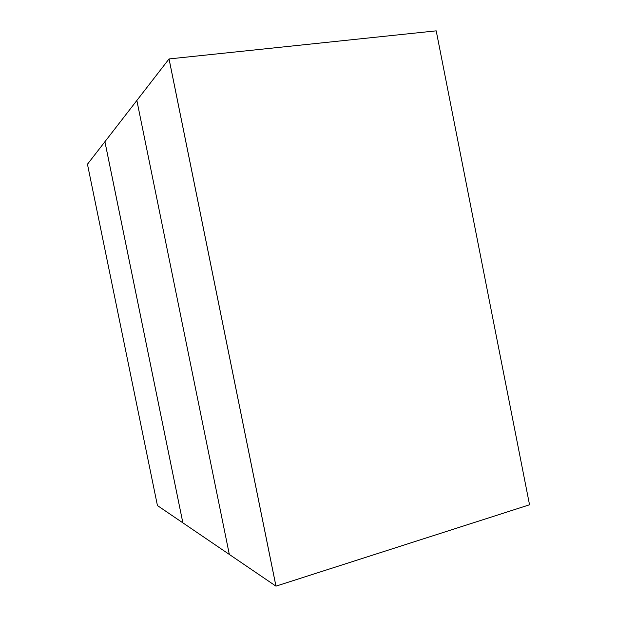 <?xml version="1.0" encoding="UTF-8"?>
<svg xmlns="http://www.w3.org/2000/svg" width="617" height="617" viewBox="0 0 617 617"><rect width="100%" height="100%" fill="white"/><g stroke="black" fill="none" stroke-linecap="round" stroke-linejoin="round"><path stroke-width="0.93" d="M169.035 58.947L275.976 586.142L169.058 58.939L436.204 30.85L529.54 504.783L275.953 586.15L169.035 58.947L136.858 100.471L229.323 554.436L182.879 522.854L104.921 141.702L136.858 100.471L229.323 554.436L275.953 586.15M87.46 164.222L104.921 141.702L182.879 522.854L157.435 505.562L87.46 164.222M104.905 141.702L182.871 522.854"/></g></svg>
